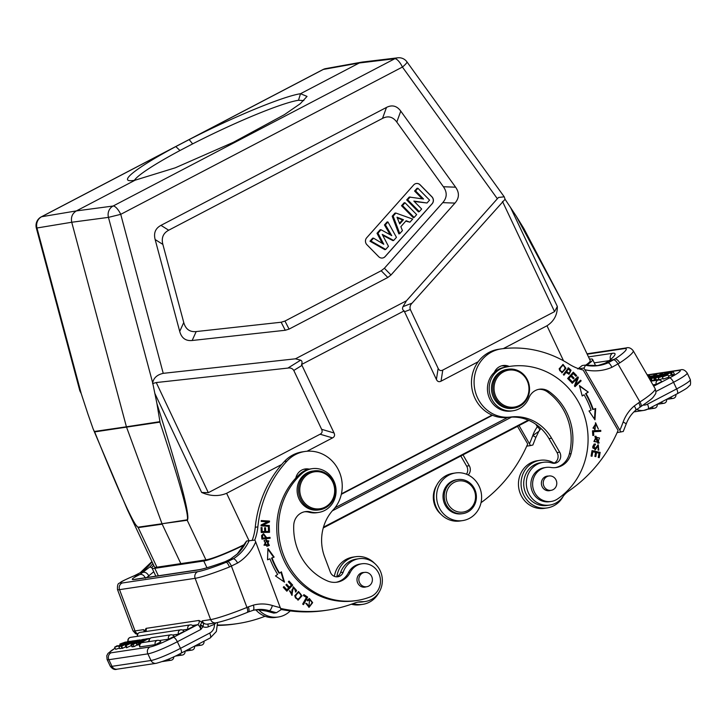 <?xml version="1.0" encoding="UTF-8"?>
<svg xmlns="http://www.w3.org/2000/svg" width="727" height="727" viewBox="0 0 727 727"><rect width="100%" height="100%" fill="white"/><g stroke="black" fill="none" stroke-linecap="round" stroke-linejoin="round"><path stroke-width="1.09" d="M600.738 430.348L592.487 430.802L592.805 435.473L593.777 435.418L593.523 431.738L600.802 431.329L600.738 430.348L600.275 431.365M583.172 370.025L618.095 430.42A147.436 137.639 -98.5 0 1 568.578 491.152A24.573 22.937 81.5 0 0 562.771 496.886A21.619 20.183 -98.5 0 1 557.255 502.212A21.619 20.183 -98.5 0 1 549.739 505.065A21.619 20.183 -98.5 0 1 529.247 494.514A21.619 20.183 -98.5 0 1 530.292 470.469A21.619 20.183 -98.5 0 1 535.808 465.144A21.619 20.183 -98.5 0 1 543.333 462.299A21.619 20.183 -98.5 0 1 551.975 463.008A7.37 6.879 81.5 0 0 554.919 463.244A7.37 6.879 81.5 0 0 559.672 452.176L551.593 438.208A44.229 41.294 81.5 0 0 510.745 417.016A34.396 32.115 -98.5 0 1 476.031 394.025A34.396 32.115 -98.5 0 1 489.198 353.422A34.396 32.115 -98.5 0 1 501.148 348.896A34.396 32.115 -98.5 0 1 501.757 348.806A113.03 105.524 -98.5 0 1 569.141 364.127A49.145 45.883 81.5 0 0 583.172 370.025M565.979 368.344L563.052 364.427L559.118 368.88L562.035 372.833L565.979 368.344L561.771 372.86M571.667 382.656L572.213 383.302L577.011 378.722L574.448 385.964L575.03 386.655L581.137 380.839L580.6 380.194L575.802 384.765L578.356 377.522L577.774 376.831L571.667 382.656M589.006 410.982L594.94 419.824L595.677 408.51L593.241 409.41A85.268 79.597 81.5 0 0 586.053 393.525L588.252 392.107L579.437 385.574L582.218 395.988L584.099 394.779A82.805 77.307 -98.5 0 1 591.087 410.21L589.006 410.982M567.642 378.494L571.086 382.011L571.749 381.266L568.923 378.376L570.84 376.222L573.403 378.831L574.057 378.085L571.504 375.477L573.239 373.542L575.966 376.332L576.638 375.586L573.294 372.169L567.642 378.494M599.13 442.907L595.922 436.182L594.813 436.482L598.003 443.216L599.13 442.907L597.739 443.243M594.304 444.088L595.377 444.024L593.85 444.242L595.159 449.895L598.457 445.715L598.103 450.14L598.812 450.122L598.203 444.76L594.84 448.932L593.359 447.923C593.068 446.051 593.741 445.069 595.377 444.96L595.377 444.024L593.85 444.242M594.313 445.069L595.377 444.96M592.023 450.586L591.069 456.056L592.023 456.265L592.814 451.767L595.577 452.376L594.868 456.429L595.822 456.638L596.531 452.585L599.03 453.13L598.266 457.465L599.23 457.674L600.157 452.376L592.023 450.586M595.168 428.585L593.505 428.03L595.677 423.859L598.357 429.003L595.622 422.832L595.04 429.602L595.168 428.585L594.532 429.539M538.598 389.363A14.74 13.768 -98.5 0 1 547.44 391.889A56.024 52.299 -98.5 0 1 563.207 409.401A56.024 52.299 -98.5 0 1 569.341 453.875A19.656 18.348 -98.5 0 1 555.383 467.625M546.141 467.425L544.396 467.688A17.203 16.058 81.5 0 0 533.309 493.515A17.203 16.058 81.5 0 0 544.777 501.666A17.203 16.058 81.5 0 0 549.494 501.712L551.239 501.448A17.203 16.058 -98.5 0 1 535.054 493.251A17.203 16.058 -98.5 0 1 546.141 467.425A17.203 16.058 -98.5 0 1 550.857 467.47A19.656 18.348 81.5 0 0 556.255 467.516A19.656 18.348 81.5 0 0 571.077 453.612A56.024 52.299 81.5 0 0 564.952 409.137A56.024 52.299 81.5 0 0 549.185 391.626A14.74 13.768 81.5 0 0 539.461 389.209A14.74 13.768 81.5 0 0 528.929 397.823A22.119 20.647 -98.5 0 1 513.135 410.746A22.119 20.647 -98.5 0 1 492.324 400.204A22.119 20.647 -98.5 0 1 505.147 367.271A72.237 67.438 -98.5 0 1 509.827 366.39A72.237 67.438 -98.5 0 1 577.811 400.831A72.237 67.438 -98.5 0 1 557.491 499.004A17.203 16.058 -98.5 0 1 551.239 501.448M509.236 366.481A12.286 11.468 81.5 0 0 502.966 365.545A12.286 11.468 81.5 0 0 498.695 367.162A12.286 11.468 81.5 0 0 494.342 372.378A22.119 20.647 81.5 0 0 490.58 400.468A22.119 20.647 81.5 0 0 511.39 411.009L513.135 410.746M563.307 374.614L563.952 375.187L566.06 372.442L569.077 374.26L571.049 370.207L568.487 367.844L563.307 374.614M622.975 431.511L617.132 432.601M578.91 368.816L583.945 368.062C585.299 366.054 585.58 365.081 584.799 365.145L582.191 365.536L577.811 368.98M620.894 432.038L583.945 368.062M587.198 354.194L624.402 348.615A24.573 3.426 150 0 1 615.078 358.947L608.563 361.192L605.082 363.255L597.221 365.745A43.983 41.066 -98.5 0 0 597.403 365.708L608.045 362.855C609.281 362.964 610.553 364.454 611.87 367.317L619.777 362.891A5.162 2.063 56.4 0 0 615.078 358.947L608.045 362.855A43.983 41.066 81.5 0 1 598.53 365.572L584.799 365.145M588.479 356.902L612.461 353.304A34.396 4.798 -30 0 1 608.563 361.192L612.534 357.739M635.416 410.364C636.334 409.946 635.943 408.492 634.244 405.993A39.313 36.704 81.5 0 0 623.121 422.096A5.162 0.927 20 0 1 626.138 424.141L623.257 431.484M640.669 406.657A5.162 1.699 -122.9 0 0 640.905 406.575A5.162 1.699 -122.9 0 0 639.942 401.958L638.688 402.776A5.162 1.699 57.1 0 1 639.669 407.365M652.264 380.784L651.256 378.667L656.236 376.859L653.864 378.276L654.873 380.394L655.609 380.285L654.609 378.167L662.524 373.378L650.565 378.767L651.565 380.893L654.545 379.712M647.893 376.132L649.402 375.341L650.147 376.304A3.199 3.199 0 0 0 649.456 375.468M656.263 384.338L661.797 381.584A3.199 3.199 0 0 0 658.553 380.012A3.199 2.981 -98.5 0 0 656.263 384.338L652.928 384.837M656.581 380.203L655.581 378.076L666.795 372.678L655.054 378.158L656.063 380.276L658.907 379.076M658.735 377.031L661.116 375.932C659.689 377.168 660.425 377.013 663.324 375.459L662.833 375.087C664.033 373.542 673.084 370.706 667.177 373.76L666.441 373.905C667.977 372.851 667.531 372.851 665.105 373.905L664.505 374.441C667.286 374.778 654.873 379.43 658.735 377.031L658.199 377.567L659.198 379.685L663.088 378.54M650.474 380.594L651.256 380.239M668.567 376.159L671.357 374.914M673.275 371.806L668.195 373.514L662.333 376.959L668.004 374.968L663.851 376.286C662.66 376.195 675.201 370.279 670.612 373.333L671.612 375.45L672.602 375.177L674.274 373.923L673.275 371.806L670.612 373.333L671.793 372.478M662.333 376.959L663.333 379.076L669.004 377.086L668.004 374.968M537.898 425.804L537.317 426.749C539.607 428.703 540.297 429.839 539.389 430.139M519.042 425.559L530.492 445.587L526.739 446.142M535.926 424.35L537.317 426.749A39.313 36.704 81.5 0 0 532.727 435.637L538.798 431.375L535.744 437.681A5.162 0.927 -160 0 0 532.727 435.637A147.436 137.639 -98.5 0 1 529.529 443.688M532.582 445.051L530.492 445.587M517.524 426.358L527.702 443.961A147.436 137.639 -98.5 0 1 481.029 502.693M468.152 474.958A7.37 6.879 81.5 0 0 469.278 465.725L462.999 454.866M460.818 456.011L466.661 466.116A7.37 6.879 -98.5 0 1 466.47 474.222M436.673 485.327A21.619 20.183 81.5 0 0 441.007 514.298M586.316 365.399A39.803 4.38 -25.3 0 0 592.641 359.456A39.803 4.38 -25.3 0 0 589.815 359.129L589.552 359.165M341.317 494.324L492.488 415.281M153.733 565.415A39.803 4.38 -25.3 0 0 151.988 567.987A39.803 4.38 -25.3 0 0 154.815 568.323L203.76 560.99A39.803 4.38 -25.3 0 0 244.281 544.959M322.979 69.556A9.833 9.833 0 0 1 325.841 68.583A9.833 9.16 79.8 0 0 325.796 68.592A9.833 9.16 79.8 0 0 323.324 69.438A9.833 3.353 -117.6 0 0 322.979 69.556L41.294 216.846A9.833 3.353 62.4 0 1 41.639 216.728A9.833 9.206 80.5 0 0 36.977 228.078L81.215 393.571L87.94 414.072L93.092 428.794L127.37 509.663L154.424 566.887A36.859 4.062 -25.3 0 0 156.932 567.205L205.923 559.863A36.859 4.062 -25.3 0 0 244.59 544.414M492.043 415.09L341.426 493.842M585.553 365.263A36.859 4.062 -25.3 0 0 590.206 360.565L563.271 303.568M205.923 559.863L187.212 520.268C190.638 517.588 180.56 478.739 156.968 403.73L152.688 382.856C153.624 377.904 157.141 374.732 163.239 373.342L295.462 358.811L406.475 300.769L498.486 197.48L504.229 196.79L505.074 199.271L516.097 215.946L563.261 303.568M503.302 348.624L546.986 325.778C553.974 321.261 557.427 314.827 557.336 306.476L554.574 311.619L442.779 370.079C440.744 371.106 439.199 370.534 438.145 368.371L410.328 309.52C409.592 307.167 410.173 305.04 412.091 303.132L505.074 199.271M152.57 383.583L156.25 382.547L287.892 368.08C290.482 367.626 292.454 368.416 293.79 370.452L321.616 429.303C322.615 431.493 322.116 433.138 320.107 434.219L208.313 492.679L201.652 492.452C210.394 496.277 218.718 496.559 226.615 493.297L281.667 464.508M307.058 451.231L332.557 437.899C334.565 436.818 335.065 435.173 334.057 432.983L301.56 364.509L404.121 310.883L436.409 379.467C437.463 381.63 439.008 382.202 441.044 381.175L478.184 361.755M509.827 366.39L508.091 366.653A72.237 67.438 81.5 0 0 503.411 367.535A22.119 20.647 81.5 0 0 494.342 372.378M501.675 365.817A12.286 11.468 -98.5 0 1 506.655 366.881M501.148 348.896L498.54 349.287A34.396 32.115 81.5 0 0 486.581 353.822A34.396 32.115 81.5 0 0 473.413 394.416A34.396 32.115 81.5 0 0 508.128 417.407A44.229 41.294 -98.5 0 1 548.976 438.608L557.055 452.567A7.37 6.879 -98.5 0 1 553.592 463.308M543.333 462.299L540.715 462.69A21.619 20.183 81.5 0 0 533.2 465.534A21.619 20.183 81.5 0 0 523.903 486.726A21.619 20.183 81.5 0 0 538.48 504.747A21.619 20.183 81.5 0 0 547.122 505.456L549.739 505.065M563.243 496.25A24.082 22.482 -98.5 0 1 555.51 504.765A24.082 22.482 -98.5 0 1 547.14 507.937A24.082 22.482 -98.5 0 1 522.486 492.115A24.082 22.482 -98.5 0 1 531.628 463.481A24.082 22.482 -98.5 0 1 540.007 460.309A24.082 22.482 -98.5 0 1 554.092 463.099M540.007 460.309L537.389 460.7A24.082 22.482 81.5 0 0 529.02 463.881A24.082 22.482 81.5 0 0 519.878 492.506A24.082 22.482 81.5 0 0 544.523 508.327L547.14 507.937M550.584 490.398A7.37 6.879 -98.5 0 1 549.367 490.707A7.37 6.879 -98.5 0 1 542.433 487.199A7.37 6.879 -98.5 0 1 547.186 476.13A7.37 6.879 -98.5 0 1 548.44 476.067M508.255 369.234L506.946 369.434A19.656 18.348 81.5 0 0 494.278 398.941A19.656 18.348 81.5 0 0 512.771 408.32L514.08 408.12A19.656 18.348 81.5 0 0 526.748 378.613A19.656 18.348 81.5 0 0 508.255 369.234A19.656 18.348 81.5 0 0 495.578 398.75A19.656 18.348 81.5 0 0 514.08 408.12M544.496 478.839A7.252 6.77 -98.5 0 1 548.94 475.985A7.252 6.77 -98.5 0 1 555.773 479.466A7.252 6.77 -98.5 0 1 555.537 487.472A7.252 6.77 -98.5 0 1 551.093 490.325A7.252 6.77 -98.5 0 1 544.259 486.854A7.252 6.77 -98.5 0 1 544.496 478.839M526.321 379.058A18.675 17.43 81.5 0 0 502.257 372.615A18.675 17.43 81.5 0 0 496.705 398.196A18.675 17.43 81.5 0 0 520.768 404.63A18.675 17.43 81.5 0 0 526.321 379.058M313.964 470.896L312.574 471.096A19.656 18.348 81.5 0 0 298.443 497.532A19.656 18.348 81.5 0 0 318.399 509.981L319.789 509.772A19.656 18.348 81.5 0 0 333.92 483.346A19.656 18.348 81.5 0 0 313.964 470.896A19.656 18.348 81.5 0 0 299.833 497.323A19.656 18.348 81.5 0 0 319.789 509.772M333.411 483.637A18.675 17.43 81.5 0 0 310.683 472.85A18.675 17.43 81.5 0 0 301.042 496.923A18.675 17.43 81.5 0 0 323.769 507.71A18.675 17.43 81.5 0 0 333.411 483.637M280.958 609.435A147.436 137.639 81.5 0 0 325.169 610.48L327.777 610.089A147.436 137.639 -98.5 0 1 280.658 608.435M357.639 602.156A24.573 22.937 -98.5 0 1 359.729 602.083A21.619 20.183 81.5 0 0 362.728 601.874L365.336 601.483A21.619 20.183 -98.5 0 1 362.346 601.692A24.573 22.937 81.5 0 0 358.938 601.92A24.573 22.937 81.5 0 0 354.494 603.092A147.436 137.639 -98.5 0 1 327.777 610.089M254.732 540.106A49.145 45.883 81.5 0 0 257.867 526.884A113.03 105.524 -98.5 0 1 286.929 461.136A34.396 32.115 -98.5 0 1 298.006 453.394A34.396 32.115 -98.5 0 1 304.967 451.476A34.396 32.115 -98.5 0 1 338.582 470.215A34.396 32.115 -98.5 0 1 333.211 509.845A44.229 41.294 81.5 0 0 324.615 556.891L330.331 572.094A7.37 6.879 81.5 0 0 337.81 576.765A7.37 6.879 81.5 0 0 343.18 572.176A21.619 20.183 -98.5 0 1 354.558 559.917A21.619 20.183 -98.5 0 1 358.929 558.709L356.321 559.099A21.619 20.183 81.5 0 0 351.941 560.308A21.619 20.183 81.5 0 0 340.563 572.567A7.37 6.879 -98.5 0 1 336.483 576.829M304.967 451.476L302.359 451.867A34.396 32.115 81.5 0 0 295.398 453.784A34.396 32.115 81.5 0 0 284.321 461.527A113.03 105.524 81.5 0 0 255.25 527.284A49.145 45.883 -98.5 0 1 252.187 540.315M303.877 469.242A12.286 11.468 -98.5 0 1 307.23 469.687M258.221 609.799L258.421 609.799A34.151 31.888 -98.5 0 1 266.682 611.116A152.588 142.456 81.5 0 0 273.834 613.097L276.451 612.707L281.04 609.744L255.695 541.933L254.932 540.097L246.571 541.024A43.983 41.066 -98.5 0 1 237.511 553.883L230.141 559.299L237.202 554.029A5.162 1.536 45.9 0 1 237.511 553.883M249.179 540.634A43.983 41.066 81.5 0 1 233.367 558.772L226.161 562.307A5.162 1.427 -111.9 0 1 229.45 566.987L237.629 562.998C236.066 560.29 234.648 558.881 233.367 558.772L230.141 559.299L225.006 561.744L226.161 562.307A24.573 1.963 159.4 0 1 197.799 571.676A5.162 4.816 -98.5 0 0 195.136 578.328L119.537 589.652L135.04 630.927A5.162 4.816 81.5 0 0 137.812 633.871M237.202 554.029L246.571 541.024M276.451 612.707A152.588 142.456 -98.5 0 1 269.299 610.725L266.682 611.116A5.162 1.69 107 0 1 266.418 611.107A5.162 1.69 107 0 1 266.391 611.098L273.834 613.097M258.985 609.817L254.714 609.962M248.298 611.97A5.162 1.799 -112.3 0 0 248.452 611.934L253.023 610.344M248.461 611.925A5.162 1.799 -112.3 0 0 248.316 606.881L253.441 605.109C254.141 608.145 253.977 609.898 252.941 610.362L256.031 609.726A34.151 31.888 81.5 0 0 253.069 610.326M214.401 623.084L214.438 624.302A2.944 1.027 67.7 0 1 214.101 623.13M203.724 623.639L201.815 622.212L200.37 625.284L202.915 626.692L203.724 623.639L202.188 620.867L201.815 622.212L198.989 620.44L146.045 628.373L144.782 630.754L143.492 629.655L145 631.672M127.043 647.639L126.044 645.521L137.339 640.223L133.332 641.886L131.669 642.132L133.295 640.823L125.38 645.612L126.38 647.739L131.396 645.594M142.265 642.623A3.199 3.199 0 0 0 139.757 646.921L155.478 644.613L160.803 641.905A3.199 3.199 0 0 0 157.559 640.333L142.265 642.623A3.199 2.981 81.5 0 0 139.984 646.948M168.564 639.151A3.199 2.981 -98.5 0 1 170.845 634.825A3.199 3.199 0 0 1 174.098 636.407L168.773 639.115L159.268 640.551M172.563 635.044L178.497 634.153A3.199 2.981 -98.5 0 1 180.778 629.827L130.615 637.343A3.199 3.199 0 0 0 128.106 641.641L128.116 641.65M150.107 638.406L148.862 638.588M144.937 639.178L143.801 639.351M142.819 639.496L137.803 640.796L134.986 642.495L136.285 641.559M139.938 639.933L137.385 640.314M136.34 640.469L134.077 640.805M131.851 641.141L129.724 641.459L127.534 642.904L126.789 643.059L128.134 642.15M178.497 634.153L184.031 631.399A3.199 3.199 0 0 0 180.778 629.827M187.911 629.228A3.199 2.981 -98.5 0 1 190.192 624.902A3.199 3.199 0 0 1 193.446 626.474L187.911 629.228L182.495 630.045M148.971 641.069L147.49 641.841M139.72 644.74L139.157 643.549L148.817 638.497L146.118 638.906L144.764 639.615L146.809 639.306L138.503 643.649L139.548 645.767M138.93 644.558L137.012 645.176L136.013 643.059L139.002 642.132M122.627 648.357L121.627 646.239L132.323 640.914L121.109 646.321L122.109 648.439L125.925 646.766M126.989 643.486L126.789 643.059C128.216 641.823 127.479 641.977 124.581 643.531L125.071 643.904C123.872 645.449 114.821 648.284 120.727 645.24L118.819 646.567L119.819 648.684L122 648.202M133.114 644.458L130.96 644.676L131.96 646.794L134.113 646.576L133.114 644.458L142.774 639.406M136.967 645.085L134.113 646.576M114.63 647.184L117.292 645.658C112.703 648.711 125.244 642.795 124.063 642.732L119.9 644.022L125.571 642.032L119.71 645.476L114.63 647.184L115.638 649.302L119.555 648.12M145.282 631.636L144.782 630.754L145.091 631.663M200.37 625.284L200.861 629.446L202.915 626.692A8.106 7.57 81.5 0 0 208.458 626.756A2.944 1.027 -112.3 0 1 208.204 624.02M198.989 620.44A3.444 3.208 81.5 0 1 197.471 624.747C198.671 624.875 199.807 626.438 200.861 629.446L177.352 641.732A24.818 2.735 154.7 0 1 160.176 649.756A24.818 2.735 154.7 0 1 147.881 653.864L108.868 659.707L111.994 666.332L151.016 660.489A24.818 2.735 -25.3 0 0 180.487 648.357L177.352 641.732A5.162 1.763 62.4 0 0 173.335 637.37L197.471 624.747L192.555 625.484M200.361 624.711L203.187 626.438M146.69 577.538L153.76 571.749M197.799 571.676L122.209 582.999A24.573 1.963 159.4 0 1 133.205 576.229L139.966 574.484L149.726 567.042A5.162 1.536 45.9 0 1 151.979 567.969L155.832 576.12A39.803 4.38 -25.3 0 0 155.851 576.166L155.832 576.12M148.944 575.957C147.254 573.176 145.4 571.958 143.373 572.303L140.166 572.758L134.522 575.639L140.402 572.676A43.983 41.066 -98.5 0 0 151.998 561.762M217.782 625.42A147.436 137.639 81.5 0 0 234.776 624.02L237.384 623.63A147.436 137.639 -98.5 0 1 217.782 625.047M265.082 616.287A24.573 22.937 81.5 0 0 264.092 616.632A147.436 137.639 -98.5 0 1 237.384 623.63M255.831 609.862A24.082 22.482 81.5 0 0 275.66 617.405L278.268 617.014A24.082 22.482 -98.5 0 1 258.748 609.817M290.246 610.925A24.082 22.482 -98.5 0 1 283.139 615.669A24.082 22.482 -98.5 0 1 278.268 617.014M122.209 582.999A5.162 4.816 81.5 0 0 119.537 589.652A29.734 2.381 159.4 0 1 117.483 589.533C117.283 585.489 117.892 583.39 119.31 583.227C122.027 581.527 118.619 582.645 133.023 576.284A5.162 2.163 -112.7 0 1 133.205 576.229L134.695 575.593M135.267 579.274L135.74 579.183A5.162 4.816 81.5 0 0 134.695 579.464A34.396 2.754 -20.6 0 1 139.966 574.484C142.301 574.112 144.128 575.357 145.455 578.21M134.695 579.464L198.089 569.968A5.162 4.816 -98.5 0 1 199.134 569.677C203.787 568.896 212.429 566.242 225.052 561.717A5.162 0.618 -110 0 1 225.106 561.707M214.692 624.139L215.964 622.857M127.816 667.577L128.461 667.477M124.499 668.077L125.198 668.013M134.931 666.514L135.64 666.405M130.933 667.113L131.714 667.032M129.624 667.304L130.287 667.204M139.802 665.778L140.729 665.641M136.83 666.223L137.621 666.105M137.339 640.223L137.648 640.869M134.041 640.714L134.359 641.405M125.38 645.612L126.044 645.521M127.298 644.74A14.231 1.563 154.7 0 1 128.852 643.995L127.298 644.74M148.817 638.497L149.28 639.469M144.764 639.615L145.055 640.223M138.503 643.649L139.157 643.549M139.193 643.295L138.875 642.623L141.22 641.005L146.036 638.951M141.22 641.005L141.683 641.986M146.027 638.915L143.928 639.624M143.755 639.26L136.013 643.059M137.757 645.067L136.749 642.941M138.53 643.64L138.112 642.741L139.72 641.659L138.939 641.996M138.112 642.741L138.875 642.623M121.109 646.321L121.627 646.239M120.727 645.24L121.464 645.085C119.928 646.139 120.373 646.139 122.799 645.085L123.399 644.549L122.936 644.349L123.181 644.876M122.799 645.085L123.399 644.549C120.609 644.213 133.032 639.56 129.17 641.959L129.351 642.341M121.691 645.567L121.464 645.085L120.382 645.867M132.514 646.821L131.505 644.695C130.542 644.622 131.705 643.886 134.986 642.495M136.522 641.959L140.674 640.223L136.331 641.923M134.74 642.795L136.331 642.495L133.732 643.858C132.05 644.077 132.387 643.722 134.74 642.795L134.94 643.222M132.45 643.986L133.732 643.858M138.975 641.114L138.748 640.623M117.547 646.194L117.292 645.658L116.111 646.512M119.9 644.022L120.337 644.949M120.182 644.122L120.528 644.858M136.231 641.441L133.15 642.432L133.486 643.131M133.15 642.432L134.822 642.177M358.929 558.709A21.619 20.183 -98.5 0 1 381.611 574.721A21.619 20.183 -98.5 0 1 369.716 600.275A21.619 20.183 -98.5 0 1 365.336 601.483M264.037 540.634L267.027 546.241L269.372 545.404L266.4 539.788L264.037 540.634M270.108 538.271L270.008 537.371L266.673 537.716L263.574 533.745L261.584 535.526L261.884 539.098L270.108 538.271M284.511 582.145L281.385 571.822L279.55 573.103A82.805 77.307 -98.5 0 1 272.062 557.936L274.124 557.091L267.909 548.458L267.536 559.799L269.935 558.818A85.268 79.597 81.5 0 0 277.641 574.43L275.488 575.929L284.511 582.145M292.699 585.117L289.019 581.073L288.328 581.791L291.354 585.117L289.355 587.189L286.62 584.199L285.938 584.908L288.664 587.907L286.865 589.77L283.948 586.571L283.257 587.289L286.829 591.205L292.699 585.117L286.611 590.969M269.508 532.309L269.317 527.266L268.345 527.284L268.499 531.437L265.682 531.492L265.546 527.757L264.573 527.775L264.71 531.51L262.183 531.564L262.029 527.575L261.057 527.593L261.238 532.482L269.508 532.309M269.317 526.384L269.344 525.53L262.847 525.121L269.472 521.986L269.508 521.068L261.238 520.55L261.211 521.404L267.7 521.813L261.084 524.949L261.048 525.866L269.317 526.384M294.68 595.849L298.152 600.111L302.014 595.831L298.57 591.542L294.68 595.849M307.675 597.112L303.904 594.65L303.413 595.54L306.385 597.476L302.668 604.101L303.468 604.628L307.675 597.112L303.123 604.391M295.898 591.905L296.571 590.442L293.363 586.807L292.009 594.332L289.682 590.715L292.081 595.304L292.472 589.77L294.008 587.843L295.898 591.905M292.872 587.861L294.008 587.843M304.459 511.79A14.74 13.768 -98.5 0 1 308.93 512.208A22.119 20.647 81.5 0 0 316.936 512.689L318.671 512.426A22.119 20.647 -98.5 0 1 310.665 511.944A14.74 13.768 81.5 0 0 305.331 511.626A14.74 13.768 81.5 0 0 293.744 525.185A56.024 52.299 81.5 0 0 297.497 548.976A56.024 52.299 81.5 0 0 327.523 580.964A19.656 18.348 81.5 0 0 336.937 582.191A19.656 18.348 81.5 0 0 350.223 572.376A17.203 16.058 -98.5 0 1 361.855 563.788A17.203 16.058 -98.5 0 1 379.312 574.684A17.203 16.058 -98.5 0 1 370.134 596.967A72.237 67.438 -98.5 0 1 356.766 600.502A72.237 67.438 -98.5 0 1 283.439 554.746A72.237 67.438 -98.5 0 1 301.869 473.568A22.119 20.647 -98.5 0 1 312.119 468.688A22.119 20.647 -98.5 0 1 334.565 482.692A22.119 20.647 -98.5 0 1 318.671 512.426M312.119 468.688L310.384 468.942A22.119 20.647 81.5 0 0 309.266 469.142A12.286 11.468 81.5 0 0 305.167 468.97A12.286 11.468 81.5 0 0 302.686 469.651A12.286 11.468 81.5 0 0 295.798 478.093A72.237 67.438 81.5 0 0 281.703 555.01A72.237 67.438 81.5 0 0 355.03 600.766L356.766 600.502M361.855 563.788L360.11 564.052A17.203 16.058 81.5 0 0 356.93 564.888A17.203 16.058 81.5 0 0 348.487 572.64A19.656 18.348 -98.5 0 1 336.065 582.3M307.903 600.766L309.548 599.557L308.966 606.327L306.749 603.528L305.813 603.319L309.093 607.299L312.655 602.647L309.411 598.521L307.185 600.057L307.903 600.766M266.137 539.834L268.845 545.486L266.764 546.277M266.582 540.688L264.001 545.168L266.9 545.332L264.519 545.086L266.582 540.688L268.845 540.924L266.9 545.332M263.31 533.791L266.146 537.789L269.49 537.453L269.581 538.316M269.49 537.453L270.008 537.371M266.673 537.716L266.146 537.789M262.238 538.189L265.7 537.816L262.238 538.189L262.038 535.635L263.783 534.645L265.7 537.816M263.783 534.645L262.038 535.635M262.756 538.107L262.556 535.554M280.94 572.14L283.821 581.664M269.935 558.818L267.545 559.663M267.881 549.23L273.597 557.164L274.124 557.091M273.597 557.164L272.062 557.936M271.544 558.009A82.805 77.307 81.5 0 0 279.023 573.185L279.55 573.103M288.71 581.391L292.172 585.199M286.865 589.77L283.648 586.889M289.355 587.189L286.32 584.508M268.345 527.357L268.981 532.318M268.799 527.348L269.317 527.266M262.029 527.575L261.511 527.657L261.656 531.646L264.71 531.51M261.057 527.666L261.511 527.657M262.183 531.564L261.656 531.646M265.546 527.757L265.019 527.829L265.155 531.573L268.499 531.437M265.682 531.492L265.155 531.573M262.847 525.121L268.826 525.603L268.799 526.348M268.826 525.603L269.344 525.53M269.508 521.068L268.954 522.059L262.329 525.194M261.238 520.659L268.981 521.15M269.472 521.986L268.954 522.059M298.306 591.587L301.496 595.913L297.888 600.138M298.179 592.614L297.861 592.687C294.281 595.895 294.235 598.048 297.743 599.157L298.261 599.075C294.762 597.967 294.798 595.813 298.379 592.614L298.179 592.614M297.861 592.687L298.379 592.614C301.923 593.786 301.887 595.94 298.261 599.075M303.732 594.959L307.157 597.185M293.099 586.862L296.053 590.524L295.38 591.978M293.481 587.925L291.954 589.842L291.818 595.322M289.473 591.033L290.418 591.287M289.891 591.36L291.482 594.404L292.009 594.332M309.266 469.142A22.119 20.647 81.5 0 0 300.124 473.831A72.237 67.438 81.5 0 0 295.798 478.093M366.19 586.816A7.37 6.879 -98.5 0 1 364.972 587.125A7.37 6.879 -98.5 0 1 357.484 582.454A7.37 6.879 -98.5 0 1 362.782 572.549A7.37 6.879 -98.5 0 1 364.045 572.485M360.865 574.312A7.252 6.77 -98.5 0 1 364.545 572.403A7.252 6.77 -98.5 0 1 371.67 576.438A7.252 6.77 -98.5 0 1 370.37 584.835A7.252 6.77 -98.5 0 1 366.69 586.744A7.252 6.77 -98.5 0 1 359.574 582.709A7.252 6.77 -98.5 0 1 360.865 574.312M309.548 599.557L307.376 600.847M309.148 598.575L312.137 602.692L308.83 607.327M305.785 603.51L306.749 603.528M306.221 603.601L308.966 606.327M378.994 592.387A24.082 22.482 -98.5 0 1 367.617 603.01A24.082 22.482 -98.5 0 1 362.746 604.355A24.082 22.482 -98.5 0 1 353.168 603.583M336.883 576.665A24.082 22.482 -98.5 0 1 350.732 558.072A24.082 22.482 -98.5 0 1 355.603 556.728A24.082 22.482 -98.5 0 1 374.65 563.407M355.603 556.728L352.995 557.118A24.082 22.482 81.5 0 0 348.124 558.463A24.082 22.482 81.5 0 0 334.375 576.347M351.395 604.219A24.082 22.482 81.5 0 0 360.129 604.746L362.746 604.355M134.431 180.305A94.356 9.624 154.5 0 1 179.969 150.516L192.637 143.882A94.356 9.624 154.5 0 1 297.888 100.371A94.356 9.624 154.5 0 1 298.488 100.271L303.841 100.599M93.092 428.794L94.337 431.484L126.416 426.794L71.737 222.253C70.737 217.228 72.291 213.447 76.399 210.903L135.158 180.169A99.272 10.123 154.5 0 1 128.479 180.46A99.272 10.123 154.5 0 1 175.816 146.572L179.969 150.516M152.688 382.856L108.45 217.373A9.833 9.142 -97.6 0 1 113.112 206.023L76.399 210.903L41.639 216.728L189.147 139.602L192.637 143.882M135.158 180.169L175.234 167.828L233.249 142.365L284.439 114.63L300.278 103.707L307.039 96.418L300.533 93.71L359.292 62.976L323.324 69.438L189.147 139.602A99.272 10.123 154.5 0 1 300.524 93.71L298.488 100.271M359.292 62.976L362.264 62.059L397.778 57.815A9.833 9.187 -96.8 0 0 397.733 57.815A9.833 9.187 -96.8 0 0 394.797 58.733L359.292 62.976M281.149 322.234L285.257 330.267L192.155 340.5L196.19 331.567C189.756 332.194 185.603 329.177 183.749 322.506L162.866 244.399C161.203 237.92 163.148 233.194 168.691 230.214L382.52 118.401C388.127 115.548 392.889 116.774 396.797 122.081L443.397 186.739C447.332 192.319 447.114 197.626 442.752 202.642L384.392 268.245L381.202 270.744L284.966 321.061L281.149 322.234L196.19 331.567M285.257 330.267L289.073 329.104L284.966 321.061M381.202 270.744L387.809 277.478L289.073 329.104M387.809 277.478L390.999 274.979L384.392 268.245M442.752 202.642L454.957 203.097L390.999 274.979M454.957 203.097C459.319 198.071 459.537 192.773 455.602 187.193L443.397 186.739M396.797 122.081L400.768 111.113L455.602 187.193M400.768 111.113C396.86 105.815 392.098 104.588 386.491 107.432L382.52 118.401M168.691 230.214L160.976 225.361L386.491 107.432M160.976 225.361C155.424 228.342 153.488 233.067 155.151 239.547L162.866 244.399M183.749 322.506L179.714 331.439L155.151 239.547M179.714 331.439C181.568 338.11 185.721 341.127 192.155 340.5M516.097 215.946L523.913 228.623L563.171 303.359M406.475 300.769L403.003 306.658C402.14 308.539 402.513 309.947 404.121 310.883M301.56 364.509C302.423 362.282 302.123 360.837 300.651 360.174L287.892 368.08M295.462 358.811L300.651 360.174M180.923 563.798L162.194 524.176L138.212 527.611L156.932 567.205M127.489 509.891L134.404 523.276L138.212 527.611A4.916 4.598 81.9 0 1 138.03 527.175C134.386 526.203 119.928 494.451 94.655 431.902L94.337 431.484M81.215 393.571L79.843 390.799M138.03 527.184L162.012 523.749L126.416 426.794L159.94 421.66L156.968 403.73M159.94 421.66L159.895 422.133C180.723 485.345 189.765 517.915 187.03 519.841A4.916 4.571 -98.9 0 0 187.212 520.268L162.012 523.749L187.03 519.841M431.947 196.808L420.179 184.84A4.916 4.589 81.5 0 0 413.681 184.949L366.69 237.774A4.916 4.589 81.5 0 0 366.917 244.717L378.676 256.676A4.916 4.589 81.5 0 0 385.174 256.576L432.174 203.742A4.916 4.589 81.5 0 0 431.947 196.808L431.856 196.817A4.916 4.589 -98.5 0 1 432.083 203.76L385.092 256.586A4.916 4.589 -98.5 0 1 382.502 258.021M416.271 183.513A4.916 4.589 -98.5 0 1 420.088 184.858L431.856 196.817M382.666 235.221L392.889 240.619L393.68 240.446L382.238 234.403L388.472 246.308L385.692 249.434L384.837 249.67L369.961 241.21L372.66 238.174L373.542 238.156L383.783 244.272L377.976 233.167L377.013 233.285L382.284 243.372M377.976 233.167L381.03 229.732L391.744 235.63L385.41 224.816L387.945 221.962L387.082 221.953L384.438 224.934L390.208 234.785M381.03 229.732L380.139 229.759L377.013 233.285M393.153 216.11L395.87 213.056L394.97 213.093L392.189 216.219L398.869 233.894L399.768 233.612L393.153 216.11L392.189 216.219M405.766 221.144L409.946 222.171L406.129 220.735L400.85 226.679L402.44 230.604L399.768 233.612M402.504 205.605L405.021 202.769L404.148 202.778L401.513 205.732L413.281 217.7L414.145 217.446L402.504 205.605L401.513 205.732M414.263 201.479L427.003 202.997L413.863 201.079L421.66 209.003L419.325 211.63L418.452 211.884L406.684 199.925L409.246 197.044L423.55 199.016L415.571 190.901L414.59 191.037L422.251 198.816M415.571 190.901L417.916 188.275L417.044 188.284L414.59 191.037M385.692 249.434L370.961 241.055L369.961 241.21M370.961 241.055L373.542 238.156M385.41 224.816L384.438 224.934M387.945 221.962L396.451 237.338L393.68 240.446M395.87 213.056L412.691 219.081L409.946 222.171M399.741 223.925L403.476 219.736L397.015 217.2L399.741 223.925M403.476 219.736L402.458 219.899L399.468 223.253M397.287 217.873L402.458 219.899M405.021 202.769L416.671 214.61L414.145 217.446M419.325 211.63L407.674 199.789L406.684 199.925M407.674 199.789L410.155 196.999M417.916 188.275L429.566 200.116L427.003 202.997M455.529 472.959L452.921 473.359A24.082 22.482 81.5 0 0 444.551 476.53A24.082 22.482 81.5 0 0 435.4 505.165A24.082 22.482 81.5 0 0 460.055 520.986L462.663 520.596A24.082 22.482 -98.5 0 1 438.017 504.774A24.082 22.482 -98.5 0 1 447.16 476.14A24.082 22.482 -98.5 0 1 455.529 472.959A24.082 22.482 -98.5 0 1 480.183 488.789A24.082 22.482 -98.5 0 1 471.032 517.424A24.082 22.482 -98.5 0 1 462.663 520.596M457.765 479.584L456.547 479.765A17.203 16.058 81.5 0 0 443.234 499.267A17.203 16.058 81.5 0 0 461.645 513.789L462.863 513.607A17.203 16.058 -98.5 0 1 444.451 499.086A17.203 16.058 -98.5 0 1 457.765 479.584A17.203 16.058 -98.5 0 1 476.176 494.106A17.203 16.058 -98.5 0 1 462.863 513.607M446.333 498.795A15.73 14.685 -98.5 0 1 458.41 480.983A15.73 14.685 -98.5 0 1 475.34 494.242A15.73 14.685 -98.5 0 1 463.263 512.053A15.73 14.685 -98.5 0 1 446.333 498.795M650.565 378.767L651.256 378.667M654.564 377.104L654.845 377.695M653.864 378.276L654.609 378.167M662.524 373.378L662.979 374.341M660.607 374.251A14.231 1.563 154.7 0 1 659.053 374.996L660.607 374.251M649.402 375.341L647.784 375.941M648.602 377.358L651.937 376.023M651.892 375.932L649.947 376.568M649.793 376.25L648.311 376.859M655.054 378.158L655.581 378.076M665.16 375.041L664.505 374.441L665.105 373.905L665.55 374.832M666.614 374.278L667.522 373.124M661.388 376.513L661.116 375.932L659.771 376.84M663.324 375.459L662.833 375.087M669.358 372.987L669.085 372.424L667.268 373.951M648.784 377.676L656.39 374.296C657.362 374.369 656.199 375.105 652.919 376.495L649.293 378.558M656.39 374.296L657.508 375.514M649.156 378.367L651.574 377.068M651.465 377.204L650.22 377.204L650.483 377.767M648.911 377.886L650.22 377.204M655.454 375.005L654.173 375.132C655.854 374.914 655.518 375.268 653.164 376.195L651.574 376.495L654.173 375.132L654.418 375.65M653.409 377.44L654.754 376.568L652.919 376.495M671.603 373.06L672.602 375.177M653.082 376.813L651.674 377.549L651.946 378.122M651.674 377.549L653.346 377.304M562.789 364.481L565.461 368.425M562.189 365.554L562.716 365.472C565.96 366.308 565.87 368.398 562.444 371.742C559.154 370.852 559.245 368.762 562.716 365.472L562.189 365.554C558.727 368.834 558.636 370.924 561.916 371.815M562.444 371.742L561.462 371.942M578.356 377.522L575.275 384.837L575.802 384.765M577.447 377.14L577.838 377.604M581.137 380.839L574.83 386.428M577.011 378.722L572.013 383.065M584.099 394.779L582.163 395.77M588.252 392.107L579.592 386.146M587.734 392.189L586.053 393.525M593.241 409.41L592.723 409.492A85.268 79.597 -98.5 0 0 585.535 393.607M595.149 408.71L594.468 419.125M576.638 375.586L575.729 376.086M573.012 372.488L576.111 375.659M573.239 373.542L570.986 375.559L573.539 378.167L573.167 378.585M571.504 375.477L570.986 375.559M574.057 378.085L573.539 378.167M570.84 376.222L568.396 378.449L571.231 381.348L570.849 381.775M568.923 378.376L568.396 378.449M571.749 381.266L571.231 381.348M595.667 436.227L598.612 442.988M595.922 437.191L593.941 441.525L597.921 442.198L594.468 441.453L595.922 437.191L599.511 437.981L597.921 442.198M592.487 430.857L600.211 430.42M593.523 431.738L593.005 431.82L593.25 435.446M594.85 444.097L594.85 444.988M594.85 445.042C593.214 445.142 592.541 446.133 592.832 448.005L594.84 448.932M597.948 444.815L598.539 450.149M598.457 445.715L594.895 449.922M600.157 452.376L599.63 452.458L598.739 457.565M591.987 450.767L599.63 452.458M596.531 452.585L596.013 452.667L595.331 456.529M592.814 451.767L592.287 451.84L591.533 456.156M595.677 423.859L592.978 428.112L594.65 428.657M595.358 422.878L598.294 428.857M567.969 367.926L570.531 370.288L568.814 374.278M571.049 370.207L570.531 370.288M566.06 372.442L563.679 374.95M568.005 369.298L566.151 371.715L569.077 373.233L566.678 371.642L568.005 369.298M566.151 371.715L566.678 371.642M568.532 369.225L570.35 370.924L569.077 373.233M623.121 422.096A147.436 137.639 -98.5 0 1 619.922 430.148M585.135 365.218A43.983 41.066 81.5 0 0 598.53 365.572M584.999 369.752A49.145 45.883 81.5 0 0 611.87 367.317M626.138 424.141C628.201 418.561 631.39 413.927 635.707 410.237L640.905 406.575C654.2 397.315 652.255 398.396 655.272 394.243C656.145 393.371 656.099 391.508 655.136 388.654A29.734 4.144 -30 0 1 639.942 401.958L618.005 364.027C616.396 361.328 614.96 359.929 613.706 359.82M638.688 402.776L634.244 405.993M655.899 391.517L673.547 382.284L676.673 388.909L647.475 404.185A9.333 8.715 -98.5 0 1 643.141 405.093M609.044 360.656L594.259 362.873M647.839 409.092A14.495 13.531 -98.5 0 1 643.822 410.401A14.495 13.531 -98.5 0 1 636.734 409.437M647.475 404.185A5.162 1.763 62.4 0 1 648.039 409.028L643.822 410.401L633.917 411.891M677.037 393.825A5.162 1.763 -117.6 0 0 677.237 393.761A5.162 1.763 -117.6 0 0 676.673 388.909A24.818 2.735 -25.3 0 0 690.314 379.621C690.832 383.538 690.532 385.583 689.405 385.737C686.77 388.173 688.524 387.491 677.237 393.761L648.039 409.028M687.188 372.996A24.818 2.735 154.7 0 1 673.547 382.284A5.162 1.763 -117.6 0 0 669.522 377.922A19.656 2.163 154.7 0 0 678.936 370.406A5.162 4.816 -98.5 0 1 680.363 369.943C682.744 369.034 685.025 370.052 687.188 372.996L690.314 379.621M653.709 386.191L669.522 377.922M678.936 370.406L648.62 374.95M624.402 348.615A5.162 4.816 -98.5 0 1 626.192 347.933C628.701 347.124 631.036 348.06 633.208 350.741A29.734 4.144 150 0 1 619.777 362.891M466.661 466.116L469.278 465.725M323.261 527.929L528.874 420.415L323.261 527.938M323.47 527.175L528.202 420.133M332.339 510.817L511.535 417.125M334.965 507.782L507.691 417.462M203.76 560.99L206.959 567.751M154.815 568.323L158.35 575.793M510.436 207.259L557.336 306.476M563.543 360.819L546.986 325.778M226.615 493.297L249.007 540.661M510.745 417.016L508.128 417.407M551.593 438.208L548.976 438.608M557.055 452.567L559.672 452.176M505.147 367.271L503.411 367.535M569.341 453.875L571.077 453.612M547.44 391.889L549.185 391.626M256.031 609.726A34.151 31.888 81.5 0 1 269.299 610.725A5.162 1.69 -73 0 0 272.361 605.5A39.313 36.704 81.5 0 0 253.441 605.109M280.395 607.681A147.436 137.639 -98.5 0 1 272.361 605.5M237.629 562.998A49.145 45.883 81.5 0 0 255.695 541.933M227.678 561.662C228.905 561.789 230.159 563.289 231.431 566.151L246.944 607.445L248.316 606.881M229.45 566.987A29.734 2.381 159.4 0 1 195.136 578.328L210.639 619.604A5.162 4.816 -98.5 0 0 215.874 622.866L207.422 624.129A5.162 4.816 81.5 0 1 202.188 620.867L210.639 619.604A29.734 2.381 -20.6 0 0 246.944 607.445A5.162 1.799 67.7 0 1 247.08 612.497A5.162 1.799 67.7 0 1 246.926 612.534M210.048 637.997A5.162 1.763 -117.6 0 0 210.248 637.933A5.162 1.763 -117.6 0 0 209.685 633.09A9.333 8.715 -98.5 0 0 214.438 624.302L208.458 626.756M209.685 633.09L180.487 648.357A5.162 1.763 62.4 0 1 181.041 653.209C172.681 657.781 164.357 661.152 156.078 663.342A5.162 4.816 -98.5 0 1 151.016 660.489L147.881 653.864A5.162 4.816 -98.5 0 1 149.989 646.975L110.977 652.828A5.162 4.816 81.5 0 0 108.868 659.707A24.818 2.735 154.7 0 1 107.105 659.507L110.231 666.132A24.818 2.735 -25.3 0 0 111.994 666.332A5.162 4.816 81.5 0 0 117.065 669.185C114.675 670.094 112.403 669.076 110.231 666.132M125.762 642.45L127.997 641.287L125.78 642.486M173.335 637.37A19.656 2.163 154.7 0 1 159.731 643.731A19.656 2.163 154.7 0 1 149.989 646.975M110.977 652.828A19.656 2.163 154.7 0 1 115.12 648.22M144.855 631.699A5.162 4.816 -98.5 0 1 143.492 629.655L135.04 630.927A29.734 2.381 -20.6 0 1 132.986 630.809L117.483 589.533M146.045 628.373A3.444 3.208 -98.5 0 1 145.727 631.563M149.726 567.042A43.983 41.066 81.5 0 0 152.879 563.625M134.368 575.729L133.023 576.284M198.089 569.968A34.396 2.754 -20.6 0 0 225.006 561.744M175.207 656.117L182.332 655.045A3.199 2.981 -98.5 0 1 179.614 653.946M201.961 645.003A3.199 2.981 -98.5 0 1 198.571 644.04M192.546 649.929A3.199 2.981 -98.5 0 1 189.156 648.966M171.69 660.071A3.199 2.981 -98.5 0 1 168.364 659.198M155.269 644.658A3.199 2.981 -98.5 0 1 157.559 640.333M170.845 634.825L151.679 637.697A3.199 2.981 81.5 0 0 149.262 641.577M130.615 637.343A3.199 2.981 81.5 0 0 128.306 641.587M137.403 636.325A3.199 3.199 0 0 1 140.038 632.417A3.199 2.981 81.5 0 0 137.612 636.298M122.727 643.686L122.454 643.095M255.25 527.284L257.867 526.884M284.321 461.527L286.929 461.136M340.563 572.567L343.18 572.176M359.729 602.083L362.346 601.692M268.845 545.486L269.372 545.404M264.001 545.168L264.519 545.086M301.496 595.913L302.014 595.831M296.053 590.524L296.571 590.442M292.472 589.77L291.954 589.842M348.487 572.64L350.223 572.376M300.124 473.831L301.869 473.568M308.93 512.208L310.665 511.944M308.73 599.711L309.248 599.63M163.239 373.342L120.737 214.338A9.833 3.353 62.4 0 0 113.112 206.023L394.797 58.733A9.833 3.353 -117.6 0 1 402.422 67.048L120.737 214.338L108.45 217.373L71.737 222.253L36.35 228.096A9.833 9.833 0 0 1 41.294 216.846M397.724 57.815A9.833 9.833 0 0 1 406.92 61.822A9.833 1.699 144.2 0 1 402.422 67.048L497.304 198.671M554.574 311.619L502.511 201.488M412.091 303.132L403.003 306.658M441.044 381.175L442.779 370.079M438.145 368.371L436.409 379.467M404.43 311.81L410.328 309.52M293.79 370.452L302.078 365.327M334.057 432.983L321.616 429.303M320.107 434.219L332.557 437.899M156.25 382.547L208.313 492.679M201.652 492.452L154.76 393.234M159.895 422.133L94.655 431.902M610.489 359.411A5.162 4.816 -98.5 0 1 612.461 353.304M675.837 394.488A3.199 3.199 0 0 1 673.202 398.387A3.199 2.981 -98.5 0 1 670.494 397.287M655.636 407.783A3.199 2.981 -98.5 0 1 651.774 407.075M665.051 402.867A3.199 2.981 -98.5 0 1 661.197 402.149M650.092 378.194L651.101 380.312M594.468 441.453L593.941 441.525M593.359 447.923L592.832 448.005M592.978 428.112L593.505 428.03M604.809 363.346L607.908 361.583M680.363 369.943L648.084 374.778M587.016 353.804L626.192 347.933M655.136 388.654L633.208 350.741M538.798 431.375L540.906 428.385M535.744 437.681L532.855 445.024M595.686 365.881L592.641 359.456M548.94 475.985L545.959 476.439M551.093 490.325L548.113 490.77M254.695 609.962L258.694 609.817L266.418 611.098M248.452 611.934L247.08 612.497C234.567 617.623 224.17 621.085 215.874 622.866M137.585 634.298L135.631 633.726L132.986 630.809M140.157 572.767L151.916 561.58M135.74 579.183L199.134 569.677M225.052 561.717L230.077 559.281M181.041 653.209L210.248 637.933L216.364 631.509L217.555 622.557M115.102 648.175L108.014 653.382L106.769 655.763L107.105 659.507M156.078 663.342L117.065 669.185M182.332 655.045A3.199 3.199 0 0 0 184.967 651.156M194.527 646.194L201.315 645.176A3.199 3.199 0 0 0 203.942 641.232M185.003 651.138L191.901 650.102A3.199 3.199 0 0 0 194.518 646.158M162.403 661.552L171.045 660.252A3.199 3.199 0 0 0 173.753 656.799M151.679 637.697A3.199 3.199 0 0 0 149.053 641.605M140.038 632.417L190.192 624.902M129.997 642.032L129.706 641.423M125.571 642.032L125.826 642.568M364.545 572.403L361.564 572.849M366.69 586.744L363.718 587.189M406.92 61.822L503.993 196.499M79.861 390.881L36.35 228.096M361.764 62.131L325.796 68.592M673.202 398.387L666.568 399.377M657.144 404.267A3.199 3.199 0 0 1 654.518 408.21L647.603 409.246M657.153 404.303L663.942 403.285A3.199 3.199 0 0 0 666.559 399.341M649.32 375.35A3.199 3.199 0 0 0 647.075 374.714M650.81 381.175L658.553 380.012M663.088 375.677L662.833 375.15M598.039 449.241L598.557 449.159"/></g></svg>
